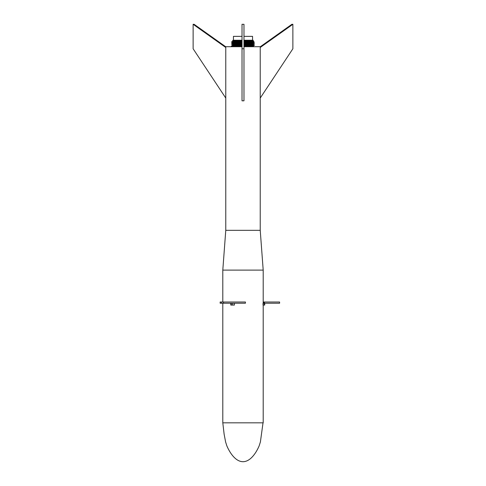 <?xml version="1.0" encoding="UTF-8"?>
<svg xmlns="http://www.w3.org/2000/svg" width="486" height="486" viewBox="0 0 486 486"><rect width="100%" height="100%" fill="white"/><g stroke="black" fill="none" stroke-linecap="round" stroke-linejoin="round"><path stroke-width="0.73" d="M263.023 422.832L222.801 422.832L224.125 434.192L225.601 441.938L226.859 445.899C230.212 453.711 235.971 461.694 243 461.7C250.029 461.694 255.788 453.711 259.141 445.899L260.399 441.938L263.023 422.832M264.19 303.228L279.596 303.228L279.596 302.006L264.19 302.006M263.199 302.006L264.414 302.006L264.414 303.228M263.041 305.068L263.041 303.228L263.035 305.068M264.329 303.228L264.724 303.228L264.724 305.068L263.175 305.068L263.175 303.228L264.329 303.228L264.329 305.068M279.602 303.228L279.602 302.006M263.953 303.228L263.953 302.006M234.41 303.228L234.41 305.068L230.795 305.068L230.795 303.228M232.679 305.068L232.679 303.228M245.43 302.006L245.43 303.228L223.603 303.228L223.603 302.006L245.43 302.006M223.603 303.228L220.152 303.228L220.152 302.006L223.603 302.006M231.148 303.228L231.148 305.068M230.85 305.068L230.85 303.228M231.293 305.068L231.293 303.228M222.801 302.006L222.801 270.113L263.199 270.113L263.199 303.228M234.301 46.705L235.473 46.705M232.624 43.309L232.624 42.811L232.715 43.272L231.476 43.995L232.709 44.718L232.758 45.21L232.709 44.718L232.709 45.222L231.464 45.939L232.673 45.228L232.666 44.73L232.673 45.228L231.391 45.963L232.642 45.241L232.636 44.736L232.624 45.253L232.636 44.736L232.642 45.241L235.528 45.022L234.683 45.739L235.746 46.705L236.409 46.705M236.269 46.705L236.688 46.705M236.536 46.705L236.974 46.705M236.816 46.705L237.223 46.395L237.259 46.705M237.095 46.705L237.539 46.383L237.557 46.705M237.381 46.705L237.867 46.377L237.854 46.705M238.158 46.705L238.535 46.352L238.675 46.705M237.672 46.705L238.195 46.364L237.533 45.648L231.464 45.939L233.304 46.705M238.468 46.705L238.881 46.34L238.997 46.705M238.778 46.705L239.227 46.328L239.319 46.705M239.088 46.705L239.586 46.316L239.641 46.705M239.404 46.705L239.944 46.304L239.969 46.705M239.726 46.705L240.309 46.298L240.297 46.705M240.625 46.705L241.044 46.273L241.232 46.705M240.041 46.705L240.673 46.285L240.503 45.562L237.533 45.648L238.164 44.925L239.063 44.894L239.106 44.39L239.689 44.876L240.181 44.354L240.321 44.852L240.546 44.348L240.643 44.846L241.293 44.827L242.022 44.299M240.953 46.705L241.414 46.261L241.572 46.705M241.281 46.705L241.791 46.249L241.907 46.705M241.609 46.705L242.022 46.243M243.978 46.437L244.567 46.705M244.233 46.68L244.434 46.17L244.901 46.705M244.549 46.705L244.804 46.158L245.236 46.705M243.978 46.182L246.511 46.705M244.877 46.705L245.181 46.152L245.849 46.632L245.91 46.127L246.171 46.62L246.274 46.115L246.833 46.705M246.56 46.705L246.627 46.103L247.149 46.705M246.888 46.705L246.979 46.091L247.471 46.705M247.21 46.705L247.325 46.079L247.781 46.705M245.205 46.705L245.545 46.14L247.672 46.073L248.097 46.705M247.532 46.705L248.006 46.061L248.401 46.705M247.848 46.705L248.006 46.061L248.704 46.705M248.474 46.705L248.334 46.049L249.002 46.705M248.783 46.705L248.65 46.036L249.3 46.705M248.838 46.535L248.966 46.024L249.585 46.705M249.215 46.705L249.269 46.012L249.871 46.705M249.5 46.705L249.567 46L249.634 46.504L250.849 46.705M243.978 44.742L248.018 44.615L248.589 45.338L248.006 46.061L250.138 45.982L250.363 46.474L250.405 45.97L251.098 46.705M250.94 46.705L250.667 45.957L251.341 46.705M251.189 46.705L250.916 45.945L251.572 46.705M251.432 46.705L251.159 45.933L251.797 46.705M251.669 46.705L251.238 46.431L251.384 45.921L252.015 46.705M249.78 46.705L249.859 45.994L249.883 46.492L250.138 45.982L251.602 45.915L252.228 46.705M251.894 46.705L251.432 46.425L251.809 45.903L251.803 46.401L252.428 46.705M252.113 46.705L251.62 46.413L251.809 45.903L252.617 46.705M252.52 46.705L252.003 45.891L252.799 46.705M252.137 46.383L252.185 45.878L252.975 46.705M252.714 46.705L252.356 45.866L253.133 46.705M252.884 46.705L252.513 45.854L252.562 46.352L253.607 46.705M253.048 46.705L252.562 46.352L252.908 45.824L253.722 46.705M253.674 46.705L252.999 46.316L253.012 45.812L253.82 46.705M253.783 46.705L253.085 46.304L253.109 45.799L253.911 46.705M253.88 46.705L253.157 46.298L253.188 45.787L253.218 46.285L253.99 46.705M253.959 46.705L253.218 46.285L253.249 45.775L253.273 46.273L254.056 46.705M254.032 46.705L253.273 46.273L253.303 45.763L253.315 46.267L254.111 46.705M253.364 46.249L254.184 46.705L253.364 46.249L253.34 45.757L254.615 45.022L243.978 45.465M243.978 44.317L244.258 44.736L244.306 44.232L244.586 44.724L244.677 44.22L244.914 44.718L245.053 44.208L245.242 44.706L245.418 44.196L245.564 44.694L245.788 44.19L246.505 44.165L246.821 44.657L246.864 44.153L247.125 44.645L247.21 44.141L247.429 44.639L247.55 44.129L247.726 44.627L247.89 44.117L248.018 44.615L253.346 44.311L254.591 45.034L253.364 45.745L253.376 46.237L254.202 46.705L253.376 46.225L253.376 45.739M233.013 40.247L232.636 40.636L233.013 40.247L242.022 40.247M243.978 40.247L252.975 40.247L253.346 41.468L252.975 40.247L253.376 40.636L252.975 40.247L253.309 41.468L253.303 40.636L253.255 41.468L243.978 41.468M232.624 40.636L232.624 41.468L232.636 40.636L232.636 41.468L232.66 40.636L232.666 41.468L232.697 40.636L232.709 41.468L232.751 40.636L232.764 41.468L232.812 40.636L232.83 41.468L232.897 40.636L232.916 41.468L232.988 40.636L233.013 41.468L233.098 40.636L233.122 41.468L233.213 40.636L233.244 41.468L233.347 40.636L233.383 41.468L233.499 40.636L233.529 41.468L233.657 40.636L233.693 41.468L233.827 40.636L233.869 41.468L234.015 40.636L234.052 41.468L234.209 40.636L234.252 41.468L234.416 40.636L234.465 41.468L234.641 40.636L234.683 41.468L234.872 40.636L234.92 41.468L235.115 40.636L235.163 41.468L235.364 40.636L235.418 41.468L235.631 40.636L235.686 41.468L235.904 40.636L235.959 41.468L236.184 40.636L236.245 41.468L236.475 40.636L236.536 41.468L236.779 40.636L236.84 41.468L237.405 40.636L237.466 41.468L238.14 40.247L237.794 41.468L237.727 40.636L232.636 40.636L233.025 40.247L232.66 40.636L233.049 40.247L232.697 40.636L233.086 40.247L232.751 40.636L233.14 40.247L232.812 40.636L233.207 40.247L232.897 40.636L233.286 40.247L232.988 40.636L233.383 40.247L233.098 40.636L233.487 40.247L233.213 40.636L233.608 40.247L233.347 40.636L233.742 40.247L233.499 40.636L233.894 40.247L233.657 40.636L234.052 40.247L233.827 40.636L234.228 40.247L234.015 40.636L234.41 40.247L234.209 40.636L234.61 40.247L234.416 40.636L234.823 40.247L234.641 40.636L235.042 40.247L234.872 40.636L235.273 40.247L235.115 40.636L235.516 40.247L235.364 40.636L235.771 40.247L235.631 40.636L236.038 40.247L235.904 40.636L236.311 40.247L236.184 40.636L236.597 40.247L236.475 40.636L236.889 40.247L236.779 40.636L237.192 40.247L237.089 40.636L237.502 40.247L237.405 40.636L237.818 40.247L237.727 40.636L242.022 40.636M242.022 40.283L240.546 40.636L240.582 40.247L240.175 40.636L240.218 40.247L239.811 40.636L239.859 40.247L239.452 40.636L239.507 40.247L239.094 40.636L239.155 40.247L238.741 40.636L238.814 40.247L238.122 41.468L238.061 40.636L238.474 40.247L238.462 41.468L238.741 40.636L238.808 41.468L239.094 40.636L239.161 41.468L239.452 40.636L239.513 41.468L239.811 40.636L239.877 41.468L240.175 40.636L240.242 41.468L240.546 40.636L240.613 41.468L240.916 40.636L240.983 41.468L241.67 40.636L241.73 41.468L232.442 41.468L231.372 42.094L232.63 42.798L232.648 43.297L232.654 42.786L232.673 43.284L232.691 42.78L232.715 43.272L232.976 42.732L233.159 43.218L233.201 42.707L233.268 43.205L233.329 42.701L233.389 43.199L233.474 42.689L233.809 43.169L234.173 42.64L234.313 43.139L234.38 42.628L234.689 43.12L234.823 42.61L234.896 43.108L235.838 42.561L236.026 43.06L236.117 42.549L236.275 43.047L236.409 42.543L236.53 43.041L236.7 42.531L236.791 43.029L237.338 43.011L237.97 42.482L238.195 42.981L238.304 42.47L238.79 42.962L238.99 42.452L239.094 42.95L239.713 42.932L240.424 42.404L240.673 42.902L240.789 42.391L240.995 42.889L241.159 42.385L241.323 42.883L241.913 42.361L242.022 42.859M243.978 40.636L244.312 40.247L244.707 40.636L244.683 40.247L245.084 40.636L245.053 40.247L245.454 40.636L245.418 40.247L245.825 40.636L245.782 40.247L246.189 40.636L246.141 40.247L246.548 40.636L246.493 40.247L246.906 40.636L246.845 40.247L247.259 40.636L247.186 40.247L247.599 40.636L247.526 40.247L247.939 40.636L247.86 40.247L248.273 40.636L248.182 40.247L248.595 40.636L248.498 40.247L248.911 40.636L248.808 40.247L249.221 40.636L249.111 40.247L249.525 40.636L249.403 40.247L249.816 40.636L249.689 40.247L250.096 40.636L249.962 40.247L250.369 40.636L250.229 40.247L250.636 40.636L250.484 40.247L250.885 40.636L250.727 40.247L251.128 40.636L250.958 40.247L251.359 40.636L251.177 40.247L251.584 40.636L251.39 40.247L253.303 40.636L252.914 40.247L253.394 41.468L252.987 40.247M243.978 40.283L244.33 40.636L251.985 40.636L252.009 41.468L252.173 40.636L252.191 41.468L252.343 40.636L252.362 41.468L252.501 40.636L252.52 41.468L252.653 40.636L252.914 41.468L253.012 40.636L253.024 41.468L253.103 40.636L253.115 41.468L253.188 40.636L253.194 41.468L253.249 40.636L251.772 40.247L251.815 41.468L251.791 40.636L251.608 41.468L251.584 40.636L251.39 41.468L251.359 40.636L251.159 41.468L251.128 40.636L250.916 41.468L250.885 40.636L250.667 41.468L250.636 40.636L250.405 41.468L250.369 40.636L250.132 41.468L250.096 40.636L249.853 41.468L249.816 40.636L249.561 41.468L249.525 40.636L249.263 41.468L249.221 40.636L248.954 41.468L248.911 40.636L248.638 41.468L248.595 40.636L248.316 41.468L248.273 40.636L247.988 41.468L247.939 40.636L247.653 41.48L243.978 41.583M231.391 45.963L232.648 46.705M232.642 45.241L231.421 45.951L232.685 46.705L231.464 45.939L232.727 46.656L231.518 45.933L232.812 45.198L232.83 44.694L232.885 45.192L233.244 44.651L233.262 45.149L233.377 44.639L233.377 45.143L232.278 45.854L233.444 46.705M232.782 46.705L231.591 45.921L232.885 45.192L231.67 45.909L232.879 46.705M232.946 46.62L231.767 45.897L232.964 45.18L231.67 45.909L232.97 46.705M233.329 46.705L231.998 45.878L233.152 45.162L231.877 45.891L233.049 46.613L231.767 45.897L233.049 45.168L231.877 45.891L233.195 46.705L231.998 45.878L233.262 45.149L232.132 45.866L233.754 46.705M233.596 46.705L232.442 45.848L233.645 45.119L233.687 44.615L234.118 45.089L234.246 44.584L234.295 45.083L232.994 45.812L234.367 46.705M233.73 46.705L234.173 46.705M233.924 46.541L232.794 45.824L233.954 45.101L232.994 45.812L233.997 46.705M234.295 46.705L233.42 45.793L234.671 44.56L234.671 45.064L233.651 45.781L234.58 46.705M232.764 43.266L232.806 42.756L232.818 43.254L231.397 44.019L232.806 42.756L232.818 43.254L231.53 43.983L232.764 43.266L231.53 43.983L233.377 44.639L233.511 45.131L233.529 44.627L234.671 44.56L234.878 45.052L233.894 45.775L234.793 46.705M234.878 45.052L234.902 44.548L235.084 45.04L234.143 45.763L235.024 46.705M234.671 45.064L233.894 45.775L235.084 45.04L235.145 44.536L235.303 45.034L234.41 45.751L235.254 46.705M243.978 44.244L245.788 44.19L246.013 45.411L245.533 46.705M243.978 42.798L246.542 42.725L246.773 45.392L246.195 44.676L246.396 45.405L245.88 44.688L246.147 44.177L246.195 44.676L246.505 44.165L248.218 44.111L248.935 45.326L248.018 44.615L248.218 44.111L248.862 44.086L249.136 44.578L249.47 44.062L249.652 44.56L249.761 44.05L249.907 44.548L250.314 44.032L251.134 45.253L250.138 45.982L250.326 46.705M248.303 44.609L248.546 44.098L248.589 44.597L248.862 44.086L250.041 44.038L250.831 44.007L251.049 44.499L251.074 43.995L251.256 44.487L251.305 43.983L251.45 44.481L251.529 43.971L251.639 44.469L251.736 43.959L252.872 45.18L251.809 45.903L252.659 45.842L253.206 46.705M253.285 46.705L252.684 46.346L252.787 45.836L253.352 46.705M253.425 46.705L252.799 46.334L252.908 45.824L253.485 46.705M251.815 44.457L252.295 43.928L252.441 44.42L252.459 43.916L252.574 44.408L252.611 43.904L252.696 44.402L252.744 43.892L252.811 44.39L252.866 43.88L252.914 44.378L252.981 43.874L253.006 44.372L254.16 45.095L253.34 45.757L254.591 45.034L253.37 44.299L253.376 43.795L253.376 44.293L254.628 45.01L253.37 44.299L254.628 45.01L253.376 44.281L253.376 43.795M232.891 43.248L232.885 42.744L232.97 43.236L233.523 43.187L232.308 43.91L233.529 44.627L232.472 43.898L231.603 43.977L232.83 44.694L231.688 43.965L232.891 43.248L231.603 43.977L232.764 44.706L232.812 45.198M234.525 46.51L233.42 45.793L234.452 44.572L233.651 45.781L234.75 46.498M242.022 41.632L232.186 41.978L232.922 41.468L231.707 42.021L232.976 42.732L233.061 43.224L233.086 42.719L233.802 42.665L233.966 43.157L234.689 43.12L233.699 43.837L234.671 44.56L235.4 44.524L235.528 45.022L235.661 44.512L236.002 45.004L236.767 44.973L237.113 44.457L237.308 44.955L237.429 44.445L237.593 44.943L237.751 44.433L238.164 44.925L238.419 44.414L237.885 45.635L237.879 44.931L237.18 45.654L238.049 46.705M235.23 46.474L234.143 45.763L235.4 44.524L236.214 44.493L236.251 44.991L236.506 44.481L235.862 45.696L237.113 44.457L238.76 44.402L238.243 45.623L239.464 44.378L240.181 44.354L240.916 44.335L240.965 44.834L241.287 44.323L240.892 45.55L240.503 45.562L240.965 44.834L240.892 45.55L241.287 45.538L242.022 44.402M235.625 46.705L234.41 45.751L236.804 44.469L236.245 43.74L232.472 43.898L233.802 42.665L233.809 43.169L232.648 43.892L233.687 44.615L232.472 43.898L233.632 42.677L233.663 43.175L232.648 43.892L233.863 44.603L232.83 43.88L234.137 43.145L234.173 42.64L235.06 42.598L235.103 43.096L234.197 43.819L235.145 44.536L234.459 43.807L235.321 43.09L234.197 43.819M234.689 43.12L235.309 42.586L235.552 43.078L236.791 43.029L235.923 43.752L237.034 44.961L237.879 44.931L237.533 45.648L237.867 46.377M234.671 44.56L233.462 43.849L234.313 43.139L233.244 43.862L234.452 44.572L233.462 43.849L235.103 43.096L235.309 42.586L235.783 43.066L235.838 42.561L237.642 42.495L237.903 42.987L238.79 42.962L238.31 43.679L239.063 44.894L238.608 45.611L238.881 46.34L238.243 45.623L239.106 44.39L238.681 43.667L236.245 43.74L237.32 42.507L236.573 43.734L237.113 44.457L236.245 43.74L237.01 42.519L236.573 43.734L237.429 44.445L236.907 43.722L238.304 42.47L239.343 42.44L239.051 43.655L238.681 43.667L239.695 42.428L239.428 43.649L239.051 43.655L239.464 44.378L238.681 43.667L240.06 42.416L240.169 41.468L240.424 42.404L242.022 42.355M238.486 42.968L237.952 43.691L239.094 42.95L238.31 43.679L239.373 44.882L241.664 44.311L242.022 44.803M243.978 42.756L244.179 42.294L244.288 42.792L244.926 42.27L245.266 42.762L245.296 42.258L245.588 42.75L245.661 42.246L245.91 42.744L246.025 42.233L246.226 42.732L246.384 42.227L246.542 42.725L248.887 42.647L249.664 43.363L248.862 44.086L249.604 45.307L248.966 46.024L249.925 45.295L249.136 44.578L249.604 45.307L248.65 46.036L249.269 45.319L248.589 44.597L248.935 45.326L248.334 46.049L249.269 45.319L248.862 44.591M243.978 42.3L244.549 42.282L244.616 42.78L244.926 42.27L247.088 42.203L247.587 43.424L246.845 42.713L247.216 43.436L246.542 42.725L246.742 42.215L246.845 42.713L247.088 42.203L247.751 42.683L247.775 42.179L248.042 42.671L248.431 42.154L248.613 42.653L248.753 42.148L248.887 42.647L250.855 42.568L251.73 43.29L250.831 44.007L251.936 43.953L252.872 45.18L251.049 44.499L251.942 45.222L250.916 45.945L251.681 45.234L250.612 44.518L250.831 44.007L251.681 45.234L250.667 45.957L251.414 45.247L250.387 44.53L250.582 44.019L251.414 45.247L250.405 45.97L251.134 45.253L250.15 44.536L250.843 45.265L249.567 46L250.241 45.283L249.652 44.56L250.843 45.265L250.138 45.982M248.042 42.671L248.656 43.394L248.328 42.665L248.996 43.382L248.613 42.653L249.336 43.369L249.063 42.136L249.16 42.634L249.367 42.124L249.925 42.604L249.944 42.1L250.169 42.592L250.223 42.088L250.405 42.586L250.746 42.069L250.855 42.568L252.003 42.507L253.115 43.224L252.125 43.94L252.149 44.439L253.267 45.162L252.185 45.878L253.449 45.149L252.301 44.433L253.267 45.162L252.003 45.891L253.072 45.168L251.985 44.451L252.125 43.94L253.303 43.211L243.978 43.527M250.837 44.512L251.942 45.222L251.159 45.933L252.428 45.204L251.602 45.915L253.072 45.168L252.149 44.439L252.295 43.928L252.301 44.433M248.71 41.468L247.775 42.179L248.018 41.468L247.435 42.191L247.945 43.412L247.155 42.701L247.435 42.191L249.367 42.124L249.421 42.622L249.658 42.112L251.232 42.045L252.234 43.266L251.068 42.555L251.991 43.278L250.855 42.568L250.995 42.057L251.068 42.555L251.232 42.045L251.833 42.513L251.87 42.009L252.003 42.507L253.801 43.181L252.295 43.928L253.078 43.862L253.091 44.36L254.269 45.083L253.012 45.812L254.16 45.095L252.574 44.408L253.613 45.137L252.513 45.854L254.044 45.107L252.908 45.824M251.657 42.525L252.908 43.236L252.003 42.507L252.058 41.996L252.313 42.489L252.702 41.954L252.708 42.458L254.372 43.126L253.157 43.849L253.224 44.341L254.433 45.064L253.188 45.787L254.36 45.077L253.091 44.36L253.157 43.849L253.163 44.354L254.36 45.077L253.109 45.799L254.269 45.083L253.006 44.372L253.358 43.801L253.346 44.311M253.321 42.379L254.038 41.468L253.315 41.875L253.37 42.355L254.615 43.078L253.279 42.385L254.008 41.468L252.702 41.954L253.315 41.875L253.321 42.379L254.512 43.108L253.17 42.41L253.206 41.899L253.352 42.367L254.038 41.468L252.058 41.996L252.75 41.468L251.87 42.009L252.562 41.468L251.669 42.021L252.356 41.468L251.456 42.033L252.556 41.966L252.586 42.464L253.042 41.918L253.097 42.416L253.133 41.911L253.17 42.41L254.512 43.108L253.23 43.837L253.273 44.329L254.5 45.052L253.224 44.341L253.23 43.837L254.451 43.12L252.459 43.916L253.479 43.205L252.161 42.495L253.115 43.224L251.736 43.959L252.696 43.248L251.274 42.543L251.456 42.033L251.469 42.537M254.591 45.034L253.273 44.329L253.285 43.825L254.615 43.078L253.352 42.367L254.561 43.096L253.328 43.813L254.628 43.066L253.376 42.349L253.376 41.851M233.596 41.468L232.679 41.948L233.802 42.665L232.873 41.936L233.693 41.468L233.073 41.924L234.38 42.628L233.505 41.905L234.422 41.468L233.991 41.881L234.823 42.61L233.742 41.893L234.313 41.468M235.042 41.468L234.513 41.863L235.57 42.574L234.787 41.851L235.169 41.468L234.513 41.863L235.321 43.09M239.877 41.693L239.501 41.699L239.695 42.428L240.351 42.908L239.975 41.468M239.598 41.468L240.351 42.908L241.979 42.859L241.755 43.582L239.428 43.649L239.823 44.366L239.805 43.637L240.181 44.354L240.673 42.902L240.576 43.612L240.995 42.889L240.965 43.606L241.323 42.883L241.36 43.594L241.645 42.871L242.022 43.576M244.124 41.468L245.387 41.541L244.926 42.27L245.315 43.491L244.677 44.22L244.288 42.792L244.136 43.521L243.978 42.877M248.109 42.167L249.045 41.468L248.431 42.154L249.373 41.468L248.753 42.148L250.308 41.468L249.676 42.616L250.606 43.333L250.169 42.592L251.462 43.297L250.636 42.574L251.73 43.29L250.314 44.032L251.189 43.309M254.621 43.054L253.37 42.355L253.37 41.851L253.352 42.367M243.978 41.012L244.015 41.468L244.33 40.636L244.391 41.468L244.707 40.636L244.768 41.468L245.084 40.636L245.138 41.468L245.454 40.636L245.509 41.468L245.825 40.636L245.88 41.468L246.189 40.636L246.244 41.468L246.548 40.636L246.602 41.468L246.906 40.636L246.955 41.468L247.259 40.636L247.307 41.468L247.599 40.636L247.647 41.468L245.387 41.541L245.296 42.258L245.776 41.535L245.661 42.246L246.542 41.51L246.384 42.227L246.918 41.498L246.742 42.215L247.289 41.492L247.088 42.203L248.018 41.468M231.433 42.063L232.448 41.468L231.433 42.063L232.654 42.786L231.379 42.082L232.49 41.468L231.482 42.051L232.691 42.78L231.433 42.063L232.472 41.468L231.482 42.051L232.745 42.768L231.543 42.039L232.673 41.468L231.81 42.009L232.976 42.732L231.707 42.021L232.63 41.468M232.533 41.468L231.622 42.027L232.806 42.756L231.543 42.039L232.533 41.468L231.543 42.039M242.022 41.468L241.913 42.361L241.433 41.65L241.536 42.373L241.044 41.662L241.159 42.385L240.266 41.681L241.433 41.65L242.022 40.709M254.561 43.096L253.157 43.849M253.097 42.416L254.287 43.139L253.078 43.862L254.372 43.126L253.097 42.416M254.287 43.139L253.012 42.428L254.184 43.151L252.981 43.874L254.069 43.163L252.92 42.434L254.184 43.151L253.078 43.862M252.708 42.458L253.941 43.169L252.866 43.88L254.069 43.163L252.817 42.446L253.941 43.169L252.744 43.892L253.801 43.181L252.313 42.489L253.303 43.211L252.295 43.928M247.453 42.695L248.303 43.406L247.89 44.117L248.656 43.394L247.751 42.683L248.303 43.406L247.21 44.141L247.587 43.424L246.864 44.153L247.216 43.436L246.505 44.165M246.226 42.732L246.147 44.177L246.845 43.448L246.226 42.732M245.91 42.744L245.788 44.19L246.469 43.454L245.91 42.744M245.588 42.75L245.418 44.196L246.086 43.467L245.588 42.75M238.195 42.981L237.599 43.697L238.079 44.426L237.247 43.71L237.903 42.987L237.599 43.697L238.419 44.414L237.952 43.691L238.195 42.981M236.506 44.481L235.923 43.752L236.53 43.041L235.017 43.783L236.506 44.481L236.767 44.973L236.184 45.69L237.593 44.943L237.18 45.654L237.539 46.383L236.84 45.666L237.223 46.395L236.506 45.678L236.913 46.407L236.184 45.69M233.584 46.565L232.612 45.836L233.748 46.553L232.794 45.824L233.796 45.113L232.612 45.836L233.645 45.119L232.308 43.91L233.389 43.199L231.688 43.965L233.377 44.639M231.476 43.995L232.624 44.767L231.53 43.983M247.726 44.627L248.237 45.35L247.672 46.073L248.589 45.338L247.726 44.627M248.237 45.35L247.429 44.639L247.878 45.362L247.325 46.079L247.125 44.645L247.878 45.362L247.672 46.073M246.511 44.669L247.143 45.38L246.979 46.091L247.514 45.368L246.821 44.657L247.143 45.38L246.627 46.103L246.773 45.392L246.274 46.115L246.396 45.405L245.91 46.127L245.564 44.694L245.181 46.152L245.236 45.435L244.804 46.158L244.586 44.724L244.452 45.453L244.258 44.736L244.057 45.465L243.978 45.016M242.022 45.216L241.949 44.803L241.287 45.538L241.414 46.261L240.892 45.55L241.044 46.273L240.503 45.562L240.643 44.846L240.114 45.569L240.558 46.705M239.689 44.876L239.586 46.316L238.978 45.605L239.373 44.882L238.608 45.611L239.227 46.328L238.978 45.605L239.689 44.876M232.186 41.978L233.201 42.707L231.81 42.009L232.867 41.468L232.047 41.984L233.329 42.701L232.186 41.978L233.049 41.468L232.338 41.966L233.474 42.689L232.186 41.978L232.982 41.468M254.603 44.991L253.376 44.281L254.603 44.991M242.022 45.52L241.682 45.532L241.791 46.249L241.293 44.827M252.246 41.468L250.49 42.075L251.153 41.468L250.223 42.088L250.879 41.468L249.944 42.1L250.6 41.468L249.658 42.112M244.926 42.27L244.999 41.553L244.179 42.294L243.978 41.486M239.221 41.468L238.748 41.723L239.343 42.44L239.124 41.711L239.501 41.699M238.492 41.468L238.644 42.464L238.019 41.741L238.857 41.468M238.304 42.47L237.666 41.753L238.14 41.468L238.304 42.47M237.666 41.753L237.97 42.482L237.314 41.766L237.964 41.468M237.314 41.766L237.642 42.495L236.974 41.778L237.618 41.468M237.338 43.011L236.907 43.722L237.751 44.433L237.247 43.71L237.618 42.999L236.633 41.784L237.283 41.468M236.633 41.468L234.787 41.851L235.838 42.561L235.072 41.839L236.409 42.543L235.983 41.808L237.01 42.519L236.305 41.796L236.955 41.468M234.787 41.468L233.991 41.881L235.06 42.598L234.246 41.869L234.914 41.468L234.513 41.863M232.679 41.948L233.632 42.677L232.502 41.954L233.426 41.468M232.624 42.823L231.379 42.106M252.696 43.248L250.831 44.007M249.676 42.616L250.302 43.339L249.16 42.634L249.664 43.363L249.166 44.074L250.302 43.339L249.761 44.05L250.904 43.321L250.314 44.032M248.656 43.394L248.218 44.111L249.336 43.369L248.862 44.086M243.978 44.062L244.136 43.521L244.306 44.232L244.616 42.78L244.92 43.497L244.944 42.774M242.022 46.024L240.965 43.606L240.916 44.335L240.576 43.612L240.546 44.348L240.351 42.908L239.428 43.649M235.661 44.512L234.732 43.795L235.783 43.066L235.017 43.783L235.661 44.512M235.4 44.524L234.459 43.807L235.552 43.078L234.732 43.795L235.4 44.524M233.699 43.837L235.145 44.536M233.809 43.169L232.83 43.88L234.246 44.584L233.244 43.862L234.137 43.145L233.073 41.924L234.094 41.468M253.163 44.354L254.433 45.064L253.249 45.775L254.555 45.04L253.34 45.757L253.315 46.267L254.093 46.705M252.356 45.866L253.449 45.149L252.441 44.42L253.613 45.137L252.356 45.866M243.978 45.617L244.057 46.182L244.452 45.453L244.434 46.17L244.914 44.718L245.236 45.435L245.242 44.706L245.545 46.14M240.309 46.298L239.732 45.581L240.005 44.864L239.355 45.593L239.944 46.304L239.732 45.581L240.321 44.852L240.114 45.569L240.898 46.705M236.135 46.705L235.254 45.72L236.913 46.407M235.868 46.705L234.963 45.733L236.506 44.985M260.229 98.063L292.87 48.782L292.87 24.3L260.229 47.488M292.87 24.3L291.886 24.3L260.229 46.796M225.771 47.488L193.13 24.3L194.114 24.3L225.771 46.796M193.13 24.3L193.13 48.782L225.771 98.063M242.022 100.809L242.022 24.3L243.978 24.3L243.978 100.809L242.022 100.809M242.022 48.782L243.978 48.782M252.562 40.247L252.562 36.359L243.978 36.359M242.022 36.359L233.438 36.359L233.438 40.247M243.978 46.705L260.229 46.705L260.229 230.328L225.771 230.328L222.801 270.113M225.771 230.328L225.771 46.705L242.022 46.705M238.243 45.623L238.535 46.352L237.885 45.635L238.359 46.705M251.803 46.401L252.319 46.705M252.902 46.322L253.558 46.705M254.202 46.705L253.376 46.225L254.19 46.705M234.313 46.522L233.201 45.806L234.191 46.705M236.324 41.468L235.983 41.808M236.02 41.468L235.674 41.82M235.728 41.468L235.37 41.826M235.309 41.468L234.787 41.851M234.544 41.468L233.991 41.881M233.784 41.468L233.073 41.924M233.262 41.468L232.338 41.966L233.116 41.468M232.812 41.468L231.919 41.996M232.715 41.468L231.81 42.009M232.563 41.468L231.707 42.021M232.448 41.468L231.403 42.069L232.654 42.786L231.403 42.069M245.418 44.196L245.266 42.762L245.703 43.479M239.713 42.932L239.051 43.655L239.823 44.366M253.376 44.293L254.615 45.022M249.397 44.566L250.241 45.283L249.269 46.012L249.925 45.295L249.397 44.566M235.753 46.456L234.683 45.739L235.765 45.01L234.963 45.733L236.032 46.443M232.278 45.854L233.511 45.131L232.442 45.848L233.432 46.577L232.132 45.866L233.377 45.143M232.709 45.222L231.518 45.933L232.788 46.644M253.352 41.863L254.032 41.468L253.352 41.863M253.315 41.875L254.02 41.468M253.267 41.887L253.99 41.468M253.206 41.899L253.923 41.468M253.133 41.911L253.892 41.468M253.042 41.918L253.82 41.468M253.686 41.468L252.945 41.93L253.735 41.468M252.829 41.942L253.583 41.468M253.394 41.468L252.702 41.954L253.461 41.468M252.556 41.966L253.328 41.468M252.404 41.978L253.176 41.468M252.24 41.99L253.018 41.468M252.058 41.996L252.841 41.468M251.87 42.009L252.659 41.468M251.669 42.021L252.459 41.468M251.232 42.045L252.027 41.468M250.995 42.057L251.791 41.468M250.746 42.069L251.548 41.468M250.49 42.075L251.286 41.468M247.435 42.191L247.653 41.48M243.978 41.984L244.209 41.577M239.695 42.428L239.124 41.711M238.383 41.735L238.99 42.452L238.748 41.723M236.305 41.796L237.32 42.507L236.974 41.778M235.309 42.586L234.246 41.869M233.505 41.905L234.598 42.622L233.742 41.893M233.802 42.665L232.873 41.936M233.632 42.677L232.338 41.966M232.885 42.744L231.622 42.027M232.624 42.811L231.379 42.082M253.358 43.801L254.597 43.084M242.022 44.25L241.36 43.594L241.287 44.323M238.76 44.402L237.952 43.691M232.624 44.761L231.385 44.05M248.006 46.061L248.935 45.326M234.987 46.486L233.894 45.775M232.861 46.632L231.591 45.921M232.63 46.692L231.379 45.976L232.624 46.699M221.282 303.228L221.282 302.006M263.199 422.832L263.199 305.068M222.801 422.832L222.801 303.228M260.229 230.328L263.199 270.113"/></g></svg>
